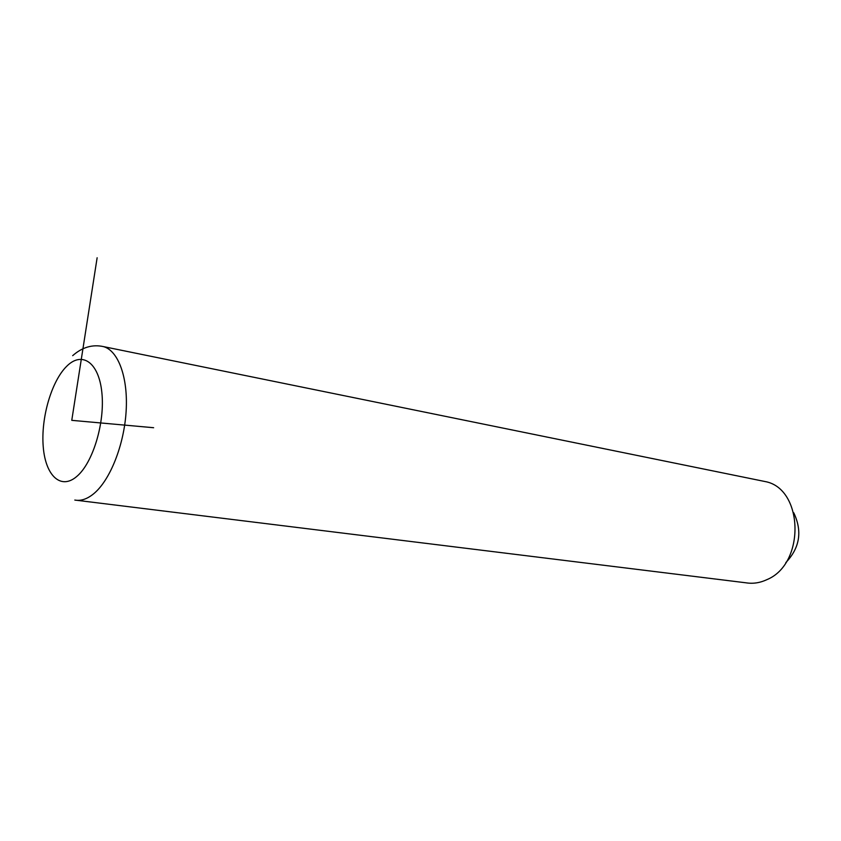 <?xml version="1.0" encoding="UTF-8"?>
<svg xmlns="http://www.w3.org/2000/svg" width="841" height="841" viewBox="0 0 841 841"><rect width="100%" height="100%" fill="white"/><g stroke="black" fill="none" stroke-linecap="round" stroke-linejoin="round"><path stroke-width="1.26" d="M77.088 500.342L746.03 582.813C753.094 583.938 760.096 582.866 767.034 579.586C805.71 563.659 803.544 488.19 764.974 481.525L762.093 480.936M785.83 562.597C799.865 547.838 802.503 531.218 793.736 512.758M153.63 427.722L71.769 420.342L97.136 257.756M74.807 500.059C80.936 501.204 87.317 499.028 93.94 493.541C110.224 479.959 124.1 444.963 126.129 411.291C128.221 377.577 118.308 350.655 103.496 346.618C92.552 344.19 82.271 347.196 72.673 355.659M66.754 366.224C51.459 381.152 40.778 418.082 43.238 446.802C45.477 475.712 60.899 490.387 76.952 476.3C93.036 462.666 105.104 422.413 101.845 392.432C98.817 362.25 81.998 350.886 66.754 366.224M764.974 481.525L103.496 346.618"/></g></svg>

